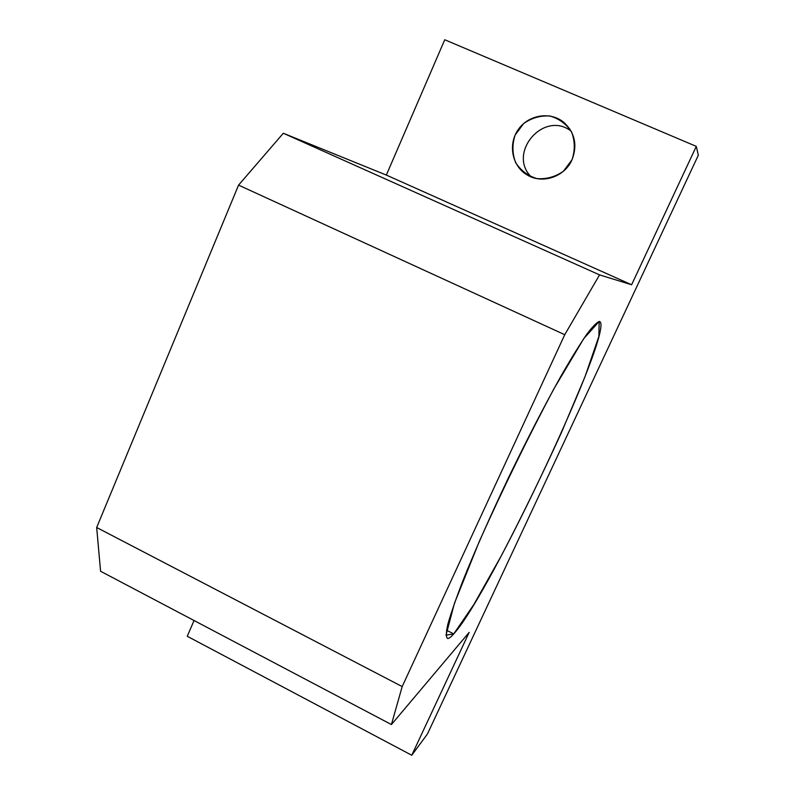 <?xml version="1.0" encoding="UTF-8"?>
<svg xmlns="http://www.w3.org/2000/svg" width="795" height="795" viewBox="0 0 795 795"><rect width="100%" height="100%" fill="white"/><g stroke="black" fill="none" stroke-linecap="round" stroke-linejoin="round"><path stroke-width="1.19" d="M698.328 155.224L427.422 734.024L411.76 755.25L469.179 632.363L391.418 724.553L100.577 571.257L391.418 724.553L402.181 686.582L96.672 527.502L100.577 571.257L96.672 527.502L402.181 686.582L564.748 334.705L238.57 185.116L96.672 527.502L238.57 185.116L564.748 334.705L599.549 274.881L283.318 133.252L238.57 185.116L283.318 133.252L599.549 274.881L631.618 284.769L696.291 146.369L444.753 39.75L386.34 175.069L631.618 284.769L386.34 175.069L283.318 133.252L386.34 175.069L444.753 39.75L696.291 146.369L698.328 155.224L696.291 146.369L631.618 284.769L599.549 274.881L564.748 334.705L402.181 686.582L391.418 724.553L469.179 632.363L411.76 755.25L187.252 636.268L411.76 755.25L427.422 734.024L698.328 155.224M571.128 131.155C543.919 109.849 506.842 153.077 531.308 176.977C506.842 153.077 543.919 109.849 571.128 131.155M194.05 620.517L187.252 636.268L194.05 620.517M572.012 159.755L563.417 171.243C555.337 176.858 546.523 179.312 536.973 178.607C527.87 175.864 520.735 170.508 515.577 162.518C512.228 153.554 512.069 144.422 515.12 135.11L523.567 123.623C531.567 117.938 540.361 115.404 549.961 116.01C559.153 118.674 566.378 124.04 571.615 132.089C575.014 141.152 575.143 150.374 572.012 159.755C577.587 145.246 574.914 132.815 563.993 122.49C550.567 111.111 528.387 114.679 518.201 129.635C507.757 144.402 512.089 166.244 527.174 174.95C542.26 184.39 564.718 176.897 572.012 159.755M446.532 630.236L453.746 633.903C490.038 594.422 614.913 328.802 599.698 321.518C597.264 321.826 593 326.02 586.919 334.079C579.813 344.414 571.188 358.386 561.051 375.985C544.535 405.51 526.936 439.585 508.263 478.192C489.939 516.83 474.774 551.124 462.779 581.085C455.883 599.023 450.914 613.402 447.863 624.224C445.955 632.81 445.916 637.58 447.744 638.524C449.076 638.455 451.083 636.914 453.746 633.903L446.532 630.236M453.746 633.903L446.015 635.135L454.462 603.236L479.385 541.226C503.265 488.11 528.079 437.339 553.837 388.934L583.739 338.64L599.182 321.438L598.874 336.454L585.07 376.522L561.538 432.351C542.379 474.367 522.444 515.259 501.734 555.029L473.939 604.409L453.746 633.903M570.065 129.366L563.993 122.49"/></g></svg>
